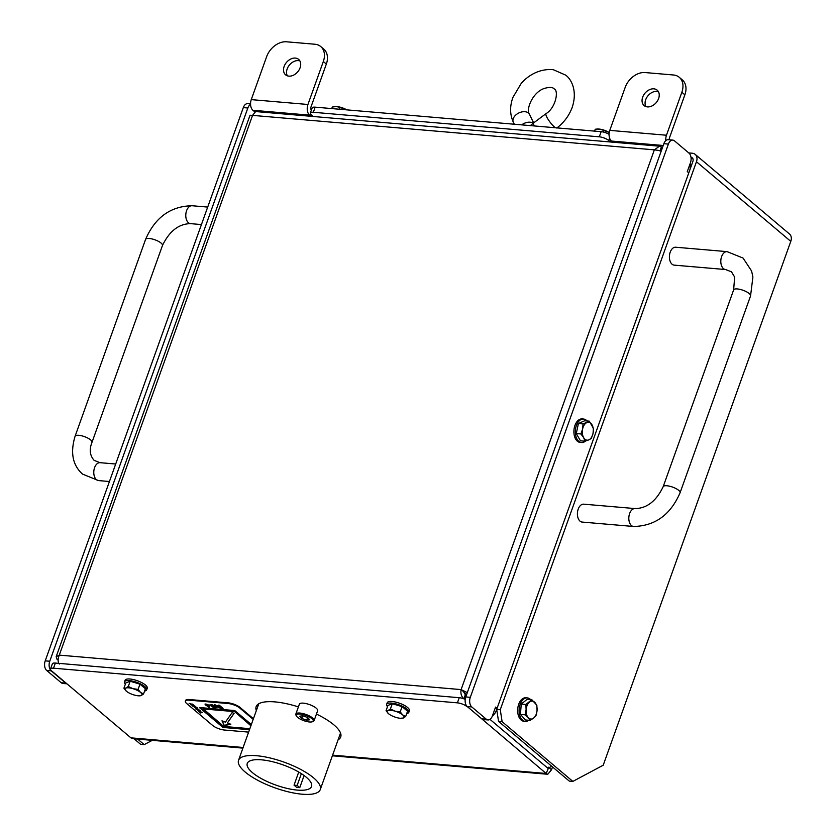 <?xml version="1.0" encoding="UTF-8"?>
<svg xmlns="http://www.w3.org/2000/svg" width="836" height="836" viewBox="0 0 836 836"><rect width="100%" height="100%" fill="white"/><g stroke="black" fill="none" stroke-linecap="round" stroke-linejoin="round"><path stroke-width="1.25" d="M338.078 739.85A44.914 14.107 -160.3 0 0 340.722 736.944A44.914 14.107 -160.3 0 0 333.857 724.843A44.914 14.107 -160.3 0 0 316.447 714.059M298.4 706.901A44.914 14.107 -160.3 0 0 256.14 706.66A44.914 14.107 -160.3 0 0 256.339 710.59M257.864 704.382A44.914 14.107 -160.3 0 0 258.178 705.448M287.344 75.815A10.105 7.346 130.2 0 1 287.156 68.97A10.105 7.346 130.2 0 1 299.905 60.944M284.146 66.42A10.105 7.346 -49.8 0 0 285.588 74.822A10.105 7.346 -49.8 0 0 300.082 67.789A10.105 7.346 -49.8 0 0 298.63 59.387A10.105 7.346 -49.8 0 0 284.146 66.42M645.873 106.569A10.105 7.346 130.2 0 1 645.695 99.724A10.105 7.346 130.2 0 1 658.434 91.699M642.675 97.175A10.105 7.346 -49.8 0 0 644.128 105.587A10.105 7.346 -49.8 0 0 658.611 98.543A10.105 7.346 -49.8 0 0 657.159 90.142A10.105 7.346 -49.8 0 0 642.675 97.175M313.322 112.285A7.19 2.257 -160.3 0 0 310.323 113.059L312.162 107.917A7.19 2.257 19.7 0 1 315.162 107.154L313.322 112.285L599.308 136.822L601.147 131.68A7.19 2.257 19.7 0 1 609.078 134.314M315.162 107.154L601.147 131.68M610.52 141.995L608.744 140.5A7.19 2.257 -160.3 0 0 599.308 136.822M310.323 113.059A7.19 2.257 -160.3 0 0 311.42 114.992L313.207 116.497M310.94 116.298L309.571 115.149L252.9 110.279L254.666 111.784M691.403 165.57L689.899 164.295M663.209 145.485L611.429 141.044L612.788 142.193M311.42 110.007L311.41 110.007A2.226 1.359 94.9 0 1 310.961 107.029L326.343 64.058L323.323 61.509A17.964 13.052 -49.8 0 0 320.742 46.565A17.964 13.052 -49.8 0 0 314.911 44.235L286.57 41.8A17.964 13.052 -49.8 0 0 266.653 56.639L251.26 99.62A7.973 4.87 -85.1 0 0 252.9 110.279M489.98 719.368L547.977 768.336L548.51 767.218L551.52 769.768L552.533 766.957M66.922 683.817L62.909 683.472A7.19 4.389 -85.1 0 1 61.216 682.73L46.691 670.472A7.19 4.389 -85.1 0 1 45.217 660.858L243.307 107.614A7.19 4.389 -85.1 0 1 247.696 103.643L250.549 103.883M61.216 682.73L65.751 683.127L51.226 670.859L46.691 670.472M45.217 660.858L49.752 661.245L247.843 108.001L243.307 107.614M65.751 683.127A7.19 4.389 94.9 0 0 66.828 683.733M250.56 104.406A7.19 4.389 94.9 0 0 247.843 108.001M49.752 661.245A7.19 4.389 94.9 0 0 51.226 670.859M466.927 706.253L546.138 773.478L548.27 768.545M332.592 755.159L546.138 773.478L547.779 774.272L551.52 769.768M242.9 748.126L133.028 738.7L130.928 737.854L51.623 670.9A7.19 2.257 -160.3 0 1 50.526 668.957A7.19 2.257 -160.3 0 1 53.525 668.194L457.396 702.846L459.236 697.705L55.364 663.063L53.525 668.194M339.918 734.708A44.914 14.107 -160.3 0 0 340.837 734.092M50.526 668.957L52.365 663.826A7.19 2.257 19.7 0 1 55.364 663.063M459.236 697.705A7.19 2.257 19.7 0 1 465.203 699.335M466.833 706.514A7.19 2.257 -160.3 0 0 457.396 702.846M672.781 140.103A7.19 4.389 94.9 0 0 668.392 144.074L663.857 143.688A7.19 4.389 -85.1 0 1 668.246 139.716L672.781 140.103A7.19 4.389 94.9 0 1 674.464 140.845L688.989 153.103A7.19 4.389 94.9 0 1 690.463 162.717L687.286 171.579L688.801 172.853L689.721 170.283A7.973 5.8 -49.8 0 0 689.637 165.005M668.392 144.074L470.302 697.328A7.19 4.389 94.9 0 0 471.776 706.932L486.301 719.2A7.19 4.389 94.9 0 0 487.984 719.932A7.19 4.389 94.9 0 0 492.373 715.961L495.549 707.099L497.054 708.374L495.142 708.207M663.857 143.688L465.767 696.931L470.302 697.328M471.776 706.932L467.24 706.545L481.766 718.814L486.301 719.2M492.394 715.888A7.973 5.8 -49.8 0 0 496.135 710.945L497.054 708.374M487.984 719.932L483.448 719.545A7.19 4.389 -85.1 0 1 481.766 718.814M467.24 706.545A7.19 4.389 -85.1 0 1 465.767 696.931M551.708 766.257A7.973 5.8 130.2 0 1 547.329 767.782M311.556 115.096L311.117 116.308M323.323 61.509L307.941 104.479A7.973 4.87 94.9 0 0 309.571 115.149M320.742 46.565L323.762 49.115A17.964 13.052 130.2 0 1 326.343 64.058M611.147 140.782L610.708 142.016M611.429 141.044A7.973 4.87 -85.1 0 1 609.789 130.374L625.182 87.404A17.964 13.052 -49.8 0 1 645.099 72.554L673.44 74.989A17.964 13.052 -49.8 0 1 679.281 77.32L682.301 79.869A17.964 13.052 130.2 0 1 684.872 94.813L681.852 92.263A17.964 13.052 -49.8 0 0 679.281 77.32M684.872 94.813L669.49 137.783A2.226 1.359 94.9 0 0 669.396 139.811M681.852 92.263L666.47 135.233A7.973 4.87 94.9 0 0 665.811 140.626M500.273 709.67L502.112 721.677L572.848 781.409L569.285 781.096L498.538 721.374L496.699 709.356L500.273 709.67L696.461 161.735A8.841 6.427 -49.8 0 0 695.186 154.378A8.841 6.427 -49.8 0 0 692.312 153.228L688.78 152.925M572.848 781.409L603.216 765.212L790.783 241.374A8.841 6.427 -49.8 0 0 789.508 234.017L695.186 154.378M496.699 709.356L692.887 161.421A4.316 3.135 -49.8 0 0 692.271 157.837A4.316 3.135 -49.8 0 0 690.996 157.293M134.063 738.784L140.636 744.333L144.2 744.636L137.637 739.087M144.2 744.636L152.246 740.341M502.112 721.677L498.538 721.374M467.303 692.636L461.106 689.595L463.478 691.602L465.297 694.695L463.949 698.833M465.297 694.695L466.269 695.521M466.519 694.831L465.851 694.277L466.697 694.35M58.144 659.301L56.963 659.196L58.123 660.179M662.405 147.753L661.422 146.917L659.97 150.971M661.318 150.783L654.358 149.853L659.489 146.196L661.422 146.917M59.314 664.035C57.747 661.903 57.736 658.925 59.293 655.121L56.169 656.688L250.037 115.243L252.545 115.378L255.67 111.554L659.489 146.196M56.169 656.688L56.963 659.196M461.106 689.595L59.293 655.121L252.545 115.378L654.358 149.853L461.106 689.595C460.448 693.472 461.367 696.524 463.844 698.739L463.656 698.729M465.851 694.277L463.478 691.602M670.211 252.19A8.987 5.486 94.9 0 0 674.161 265.127L725.564 269.537A8.987 5.486 94.9 0 1 723.453 268.617A8.987 5.486 94.9 0 1 721.614 256.6A8.987 5.486 94.9 0 1 727.101 251.636L675.697 247.226A8.987 5.486 94.9 0 0 670.211 252.19M582.159 522.072A8.987 5.486 -85.1 0 1 578.209 509.134A8.987 5.486 -85.1 0 1 583.695 504.171L635.099 508.581A8.987 5.486 -85.1 0 0 629.623 513.544A8.987 5.486 -85.1 0 0 631.462 525.562A8.987 5.486 -85.1 0 0 633.563 526.481L582.159 522.072M198.111 710.495L196.982 709.545L200.347 710.684L198.226 710.224M191.538 704.351L189.114 703.337L191.611 704.173M192.635 704.142L191.653 704.037M211.383 704.915L210.076 705.323L211.268 704.549L215.74 706.347L216.472 707.455L215.051 707.768L211.696 706.639L214.507 707.246L214.706 706.305L209.92 704.811M214.507 707.246L214.821 705.981L214.622 706.922L214.821 705.981L212.062 704.758L211.414 705.615M205.844 704.664L205.06 704.016L206.158 704.1L209.805 705.48L209.731 707.235L208.791 707.152L205.113 704.602L205.844 704.664L205.614 704.058M199.929 707.58L222.961 727.445L199.386 707.528L234.801 710.569L251.343 724.54M222.961 727.445L249.494 729.713M253.193 719.378L239.838 708.102A8.987 2.821 -160.3 0 0 228.04 703.515L189.072 700.171A8.987 2.821 -160.3 0 0 185.331 701.122A8.987 2.821 -160.3 0 0 186.71 703.546L212.647 725.449A8.987 2.821 -160.3 0 0 224.445 730.037L248.637 732.117M219.816 706.483L218.217 705.145L219.304 705.229L223.076 708.416L220.704 708.217L217.454 707.141L217.841 706.389L214.298 704.8L219.565 706.462L218.771 705.187M222.648 708.05L217.454 707.141L217.956 706.065L215.73 705.49M202.281 712.293L200.535 712.983L198.696 711.436L202.281 712.293M199.919 711.52L198.738 710.882L199.919 711.52M196.648 709.252L195.687 708.897L196.272 708.949L195.99 708.343L198.884 709.45L196.742 708.98M197.275 707.841L195.614 708.186L194.328 707.131L195.99 707.799M192.29 706.023L195.154 706.713L194.872 706.065L196.126 707.12L192.29 706.023M190.827 704.79L193.691 705.48L193.409 704.821L194.652 705.877L190.827 704.79M253.423 718.741L240.068 707.465L239.838 708.102M228.04 703.515L228.27 702.867L189.302 699.533L189.072 700.171M185.331 701.122L185.561 700.484A8.987 2.821 19.7 0 1 189.302 699.533M228.27 702.867A8.987 2.821 19.7 0 1 240.068 707.465M223.076 727.121L249.609 729.4M251.019 725.449L234.205 711.258L203.033 708.583L223.672 726.432L249.87 728.678M234.205 711.258L250.904 725.773M202.918 708.907L234.09 711.582M221.979 720.82L224.257 725.596L230.83 724.258L227.402 722.931L234.101 713.38L232.105 712.606L225.406 722.147L221.979 720.82M222.313 720.945L224.257 725.596M234.017 713.348L227.402 722.931M224.372 725.272L230.328 724.06M217.569 706.828L217.956 706.065M215.845 705.176L215.249 704.884M221.362 707.799L220.558 706.702L218.478 706.65L218.509 707.214L221.362 707.799L220.443 707.016L218.509 707.214M209.752 706.911L208.791 707.152M208.906 706.838L206.471 705.197M206.586 704.873L205.74 705.135M208.812 706.347L208.969 705.082L207.558 705.291L208.812 706.347L208.854 705.396L207.558 705.291M212.062 704.758L211.529 705.302L212.062 704.758M216.482 707.277L215.051 707.768M215.165 707.444L212.971 707.277M213.086 706.953L211.811 706.315M202.375 712.366L200.535 712.983M200.504 712.094L201.779 712.397L200.577 711.885M196.314 708.615L197.704 709.074L196.376 708.468M299.769 787.627L297.156 785.422L294.042 785.161L296.655 787.366A34.14 10.722 -160.3 0 0 298.243 787.522A34.14 10.722 -160.3 0 0 299.769 787.627L304.105 775.526M297.323 790.093A34.14 10.722 -160.3 0 0 311.535 786.467A34.14 10.722 -160.3 0 0 296.237 770.667A34.14 10.722 -160.3 0 0 261.48 759.83A34.14 10.722 -160.3 0 0 247.257 763.456A34.14 10.722 -160.3 0 0 262.556 779.256A34.14 10.722 -160.3 0 0 297.323 790.093M256.61 755.723A43.409 13.637 -160.3 0 0 238.532 760.332A43.409 13.637 -160.3 0 0 257.979 780.416A43.409 13.637 -160.3 0 0 302.183 794.2A43.409 13.637 -160.3 0 0 320.261 789.592A43.409 13.637 -160.3 0 0 300.814 769.496A43.409 13.637 -160.3 0 0 256.61 755.723M298.734 772.046L294.042 785.161M301.368 773.655L297.156 785.422M603.446 132.078L604.01 130.489L609.245 132.537M594.574 131.116L595.242 129.246L596.716 129.078L599.882 129.152L604.01 130.489M597.082 129.058A8.987 2.821 19.7 0 1 597.332 129.037A8.987 2.821 19.7 0 1 599.882 129.152A8.987 2.821 19.7 0 1 608.378 132.025A8.987 2.821 19.7 0 1 609.245 132.527M335.121 106.548A8.987 2.821 19.7 0 1 335.205 106.548A8.987 2.821 19.7 0 1 336.49 106.538L332.3 107.029L331.746 108.576M339.541 109.244L340.168 107.478L346.721 109.861M340.168 107.478L336.49 106.538A8.987 2.821 19.7 0 1 344.944 108.879A8.987 2.821 19.7 0 1 346.825 109.871M139.173 695.698L141.096 695.562A8.987 2.821 -160.3 0 0 140.552 692.417A8.987 2.821 -160.3 0 0 132.924 688.665A8.987 2.821 -160.3 0 0 128.754 687.829A8.987 2.821 -160.3 0 0 125.839 688.059L128.284 686.502L132.924 688.665L138.086 689.407L140.552 692.417L143.531 694.005L145.412 688.749L139.967 684.151L138.086 689.407M125.369 684.13A11.788 3.699 19.7 0 1 124.512 681.862L125.087 680.264A11.788 3.699 19.7 0 1 129.998 679.01A11.788 3.699 19.7 0 1 141.995 682.751A11.788 3.699 19.7 0 1 147.282 688.206L146.708 689.815A11.788 3.699 19.7 0 1 144.597 691.017M124.512 681.862A11.788 3.699 19.7 0 1 129.423 680.619A11.788 3.699 19.7 0 1 141.42 684.36A11.788 3.699 19.7 0 1 146.708 689.815M139.967 684.151L130.165 681.246L128.284 686.502M130.165 681.246L125.797 682.928L123.916 688.185L126.382 691.205A8.987 2.821 -160.3 0 0 134.011 694.956A8.987 2.821 -160.3 0 0 139.852 695.813A8.987 2.821 -160.3 0 0 141.096 695.562L143.531 694.005M123.916 688.185L125.839 688.059A8.987 2.821 -160.3 0 0 125.996 690.849A8.987 2.821 -160.3 0 0 126.382 691.205M401.301 718.176L403.224 718.051A8.987 2.821 -160.3 0 0 402.68 714.905A8.987 2.821 -160.3 0 0 395.062 711.154A8.987 2.821 -160.3 0 0 390.882 710.318A8.987 2.821 -160.3 0 0 387.977 710.548L390.412 708.98L395.062 711.154L400.214 711.896L402.68 714.905L405.669 716.494L407.55 711.227L402.106 706.629L400.214 711.896M387.496 706.619A11.788 3.699 19.7 0 1 386.64 704.351L387.214 702.742A11.788 3.699 19.7 0 1 392.126 701.498A11.788 3.699 19.7 0 1 404.133 705.239A11.788 3.699 19.7 0 1 409.41 710.694L408.835 712.303A11.788 3.699 19.7 0 1 406.735 713.505M386.64 704.351A11.788 3.699 19.7 0 1 391.551 703.097A11.788 3.699 19.7 0 1 403.558 706.838A11.788 3.699 19.7 0 1 408.835 712.303M402.106 706.629L392.293 703.724L390.412 708.98M392.293 703.724L387.935 705.417L386.054 710.673L388.521 713.693A8.987 2.821 -160.3 0 0 396.139 717.445A8.987 2.821 -160.3 0 0 401.991 718.302A8.987 2.821 -160.3 0 0 403.224 718.051L405.669 716.494M386.054 710.673L387.977 710.548A8.987 2.821 -160.3 0 0 388.123 713.338A8.987 2.821 -160.3 0 0 388.521 713.693M527.202 705.26A8.987 5.486 94.9 0 0 526.105 709.68L525.896 704.455L531.79 699.69L536.848 705.26L537.057 710.485A8.987 5.486 94.9 0 0 534.946 702.533A8.987 5.486 94.9 0 0 529.47 702.125A8.987 5.486 94.9 0 0 527.202 705.26M528.833 720.256A11.788 7.2 -85.1 0 1 525.301 721.374L523.89 721.249A11.788 7.2 -85.1 0 1 519.146 703.18A11.788 7.2 -85.1 0 1 525.896 697.767L527.317 697.893A11.788 7.2 -85.1 0 1 530.609 699.586M525.301 721.374A11.788 7.2 -85.1 0 1 520.567 703.306A11.788 7.2 -85.1 0 1 527.317 697.893M531.79 699.69L527.15 699.293L521.256 704.058L525.896 704.455M536.001 715.595L537.057 710.485A8.987 5.486 94.9 0 1 533.692 718.04L536.001 715.595M530.108 720.371L533.692 718.04A8.987 5.486 94.9 0 1 528.216 717.633L530.108 720.371L525.468 719.974L520.42 714.404L525.05 714.801L528.216 717.633A8.987 5.486 94.9 0 1 526.105 709.68L525.05 714.801M521.256 704.058L520.42 714.404M584.228 424.96A8.987 5.486 94.9 0 0 582.619 428.993L583.037 423.925L589.307 421.156L593.455 428.398L593.027 433.466A8.987 5.486 94.9 0 0 592.013 424.834A8.987 5.486 94.9 0 0 586.809 422.598A8.987 5.486 94.9 0 0 584.228 424.96M585.493 441.074A11.788 7.2 -85.1 0 1 581.542 442.526L580.132 442.401A11.788 7.2 -85.1 0 1 574.175 434.929A11.788 7.2 -85.1 0 1 576.422 422.42A11.788 7.2 -85.1 0 1 582.138 418.909L583.559 419.035A11.788 7.2 -85.1 0 1 587.05 420.957M581.542 442.526A11.788 7.2 -85.1 0 1 575.596 435.044A11.788 7.2 -85.1 0 1 577.843 422.546A11.788 7.2 -85.1 0 1 583.559 419.035M589.307 421.156L584.678 420.759L578.407 423.528L583.037 423.925M591.334 438.419L593.027 433.466A8.987 5.486 94.9 0 1 588.837 439.861L591.334 438.419M585.064 441.199L588.837 439.861A8.987 5.486 94.9 0 1 583.632 437.625L585.064 441.199L580.435 440.802L576.286 433.55L580.915 433.957L583.632 437.625A8.987 5.486 94.9 0 1 582.619 428.993L580.915 433.957M578.407 423.528L576.286 433.55M521.695 124.867A8.987 5.873 -26 0 1 533.18 123.226M312.58 719.336A8.987 2.821 -160.3 0 0 302.12 714.331A8.987 2.821 -160.3 0 0 296.435 716.013A8.987 2.821 -160.3 0 0 296.885 716.64A8.987 2.821 -160.3 0 0 304.513 720.904A8.987 2.821 -160.3 0 0 312.392 721.729A8.987 2.821 -160.3 0 0 312.58 719.336M296.435 716.013L295.996 715.208A9.698 3.051 19.7 0 1 295.829 714.08A9.698 3.051 19.7 0 1 303.656 713.745A9.698 3.051 19.7 0 1 313.437 718.803A9.698 3.051 19.7 0 1 314.096 720.622A9.698 3.051 19.7 0 1 313.239 721.384L312.392 721.729M314.096 720.622L317.638 710.725A9.698 3.051 -160.3 0 0 316.98 708.918A9.698 3.051 -160.3 0 0 307.188 703.86A9.698 3.051 -160.3 0 0 299.372 704.184L295.829 714.08M309.686 719.786L306.666 720.224L301.712 718.417L299.779 716.191L302.799 715.762L307.752 717.56L309.686 719.786M307.627 717.518L306.666 720.224M302.653 715.783L301.712 718.417M243.13 747.488L130.928 737.854M496.135 710.945L497.065 711.729M307.941 104.479L251.26 99.62M609.601 138.097L608.744 140.5M666.47 135.233L609.789 130.374M790.783 241.374L696.461 161.735M693.054 159.122L691.006 157.398M727.101 251.636L743.068 258.084L751.574 270.958L752.902 276.935L750.55 295.954A8.987 2.821 -160.3 0 0 749.181 293.53A8.987 2.821 -160.3 0 0 737.383 288.942A8.987 2.821 -160.3 0 0 733.632 289.893L663.167 486.709C656.25 501.088 646.886 508.372 635.099 508.581M750.55 295.954L680.076 492.77A8.987 2.821 -160.3 0 0 678.707 490.345A8.987 2.821 -160.3 0 0 666.909 485.758A8.987 2.821 -160.3 0 0 663.167 486.709M201.434 224.57L190.535 223.64A8.987 5.486 -85.1 0 1 188.424 222.721A8.987 5.486 -85.1 0 1 186.585 210.703A8.987 5.486 -85.1 0 1 192.071 205.74C170.586 206.189 155.078 217.433 145.558 239.441L75.083 436.267C70.14 452.684 72.638 465.307 82.576 474.127L98.533 480.585L109.432 481.515M190.535 223.64C178.747 223.839 169.394 231.133 162.466 245.502A8.987 2.821 -160.3 0 0 161.097 243.077A8.987 2.821 -160.3 0 0 149.299 238.49A8.987 2.821 -160.3 0 0 145.558 239.441M162.466 245.502L92.002 442.317A8.987 2.821 -160.3 0 0 90.622 439.903A8.987 2.821 -160.3 0 0 78.824 435.316A8.987 2.821 -160.3 0 0 75.083 436.267M92.002 442.317C89.118 449.507 89.839 455.536 94.165 460.406L100.069 462.684A8.987 5.486 94.9 0 0 94.583 467.648A8.987 5.486 94.9 0 0 96.422 479.665A8.987 5.486 94.9 0 0 98.533 480.585M555.522 127.772A8.987 1.891 -126.7 0 1 554.393 126.947A8.987 1.891 -126.7 0 1 548.082 119.308A8.987 1.891 -126.7 0 1 546.054 113.633C555.982 107.687 558.929 90.204 554.069 88.835C552.627 87.122 549.377 86.986 544.33 88.438C532.302 92.326 525.645 110.195 529.481 114.323L533.65 122.882M556.786 128.044C563.851 122.683 568.929 115.932 572.043 107.792C577.582 91.866 571.949 79.65 565.658 75.115L553.275 69.691C537.736 68.259 526.074 77.445 520.995 83.778L512.938 97.363C509.72 106.203 509.845 114.48 513.325 122.202A8.987 5.873 -26 0 1 517.724 113.581A8.987 5.873 -26 0 1 528.446 113.017A8.987 5.873 -26 0 1 529.481 114.323M534.308 125.954A8.987 1.891 -126.7 0 1 533.702 122.84L546.054 113.633M332.362 755.796L547.779 774.272M689.763 164.661L691.278 165.936M733.632 289.893L734.666 277.082L731.469 271.815L725.564 269.537M680.076 492.77C670.556 514.788 655.048 526.022 633.563 526.481M100.069 462.684L115.702 464.022M192.071 205.74L207.694 207.077M238.532 760.332L258.784 703.755M320.261 789.592L340.524 733.026M597.332 129.037L596.716 129.078M513.325 122.202L514.318 124.24M530.337 125.609L533.702 122.84"/></g></svg>
